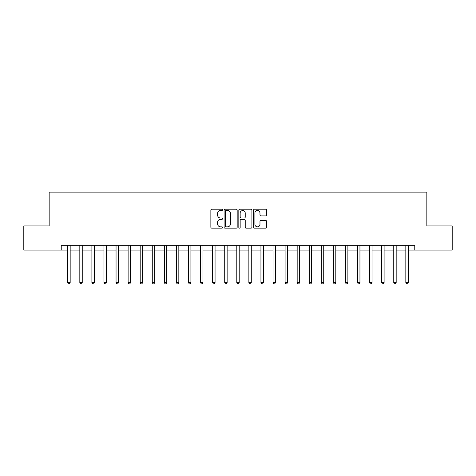 <?xml version="1.0" encoding="UTF-8"?>
<svg xmlns="http://www.w3.org/2000/svg" width="476" height="476" viewBox="0 0 476 476"><rect width="100%" height="100%" fill="white"/><g stroke="black" fill="none" stroke-linecap="round" stroke-linejoin="round"><path stroke-width="0.71" d="M222.548 209.862A0.666 0.666 0 0 0 221.881 209.202L211.808 209.202A0.946 0.946 0 0 0 210.862 210.148L210.862 227.213A0.946 0.946 0 0 0 211.808 228.165L221.881 228.165A0.666 0.666 0 0 0 222.548 227.498A0.666 0.666 0 0 0 221.881 226.838L220.578 226.838A3.034 3.034 0 0 1 217.544 223.803L217.544 222.381A3.034 3.034 0 0 1 220.578 219.347L221.881 219.347A0.666 0.666 0 0 0 222.548 218.68A0.666 0.666 0 0 0 221.881 218.02L220.578 218.02A3.034 3.034 0 0 1 217.544 214.985L217.544 213.563A3.034 3.034 0 0 1 220.578 210.529L221.881 210.529A0.666 0.666 0 0 0 222.548 209.862M265.709 215.884A0.946 0.946 0 0 0 266.655 214.938L266.655 210.148A0.946 0.946 0 0 0 265.709 209.202L254.523 209.202A0.946 0.946 0 0 0 253.571 210.148L253.571 227.213A0.946 0.946 0 0 0 254.523 228.165L265.709 228.165A0.946 0.946 0 0 0 266.655 227.213L266.655 221.429A0.946 0.946 0 0 0 265.709 220.483L260.919 220.483A0.946 0.946 0 0 0 259.973 221.429L259.973 224.297A2.535 2.535 0 0 1 257.439 226.838A2.535 2.535 0 0 1 254.898 224.297L254.898 213.064A2.535 2.535 0 0 1 257.439 210.529A2.535 2.535 0 0 1 259.973 213.064L259.973 214.938A0.946 0.946 0 0 0 260.919 215.884L265.709 215.884M61.231 250.073L23.8 250.073L23.8 225.927L49.159 225.927L49.159 192.12L426.841 192.12L426.841 225.927L452.2 225.927L452.2 250.073L414.769 250.073L414.769 245.247L61.231 245.247L61.231 250.073L67.753 250.073M237.173 210.148A0.946 0.946 0 0 0 236.221 209.202L225.035 209.202A0.946 0.946 0 0 0 224.089 210.148L224.089 227.213A0.946 0.946 0 0 0 225.035 228.165L236.221 228.165A0.946 0.946 0 0 0 237.173 227.213L237.173 210.148M239.779 209.202L250.965 209.202A0.946 0.946 0 0 1 251.911 210.148L251.911 227.213A0.946 0.946 0 0 1 250.965 228.165L246.175 228.165A0.946 0.946 0 0 1 245.229 227.213L245.229 220.293A0.946 0.946 0 0 0 244.283 219.347L241.106 219.347A0.946 0.946 0 0 0 240.16 220.293L240.16 227.498A0.666 0.666 0 0 1 239.493 228.165A0.666 0.666 0 0 1 238.827 227.498L238.827 210.148A0.946 0.946 0 0 1 239.779 209.202M70.168 250.073L79.825 250.073M82.241 250.073L91.898 250.073M94.313 250.073L103.976 250.073M106.386 250.073L116.049 250.073M118.464 250.073L128.121 250.073M130.537 250.073L140.2 250.073M142.61 250.073L152.272 250.073M154.688 250.073L164.345 250.073M166.761 250.073L176.423 250.073M178.833 250.073L188.496 250.073M190.912 250.073L200.569 250.073M202.984 250.073L212.641 250.073M215.057 250.073L224.72 250.073M227.135 250.073L236.792 250.073M239.208 250.073L248.865 250.073M251.28 250.073L260.943 250.073M263.359 250.073L273.016 250.073M275.431 250.073L285.088 250.073M287.504 250.073L297.167 250.073M299.577 250.073L309.239 250.073M311.655 250.073L321.312 250.073M323.728 250.073L333.39 250.073M335.8 250.073L345.463 250.073M347.879 250.073L357.535 250.073M359.951 250.073L369.614 250.073M372.024 250.073L381.687 250.073M384.102 250.073L393.759 250.073M396.175 250.073L405.832 250.073M408.247 250.073L414.769 250.073M226.076 210.529A0.666 0.666 0 0 0 225.416 211.189L225.416 226.171A0.666 0.666 0 0 0 226.076 226.838L227.451 226.838A3.034 3.034 0 0 0 230.485 223.803L230.485 213.563A3.034 3.034 0 0 0 227.451 210.529L226.076 210.529M245.229 213.111A2.535 2.535 0 0 0 242.695 210.576A2.535 2.535 0 0 0 240.16 213.111L240.16 217.068A0.946 0.946 0 0 0 241.106 218.02L244.283 218.02A0.946 0.946 0 0 0 245.229 217.068L245.229 213.111M70.287 245.247L70.234 245.366A0.964 0.964 90.1 0 0 70.168 245.729L70.168 282.625L67.753 282.625L67.753 245.729A0.964 0.964 90.1 0 0 67.681 245.366L67.634 245.247M70.168 282.625L69.442 283.88L68.473 283.88L67.753 282.625M82.36 245.247L82.312 245.366A0.964 0.964 0 0 0 82.241 245.729L82.241 282.625L79.825 282.625L79.825 245.729A0.964 0.964 0 0 0 79.754 245.366L79.706 245.247M82.241 282.625L81.515 283.88L80.551 283.88L79.825 282.625M94.432 245.247L94.385 245.366A0.964 0.964 0 0 0 94.313 245.729L94.313 282.625L91.898 282.625L91.898 245.729A0.964 0.964 0 0 0 91.832 245.366L91.779 245.247M94.313 282.625L93.588 283.88L92.624 283.88L91.898 282.625M106.511 245.247L106.457 245.366A0.964 0.964 0 0 0 106.386 245.729L106.386 282.625L103.976 282.625L103.976 245.729A0.964 0.964 0 0 0 103.905 245.366L103.857 245.247M106.386 282.625L105.666 283.88L104.696 283.88L103.976 282.625M118.584 245.247L118.536 245.366A0.964 0.964 0 0 0 118.464 245.729L118.464 282.625L116.049 282.625L116.049 245.729A0.964 0.964 0 0 0 115.977 245.366L115.93 245.247M118.464 282.625L117.739 283.88L116.775 283.88L116.049 282.625M130.656 245.247L130.608 245.366A0.964 0.964 0 0 0 130.537 245.729L130.537 282.625L128.121 282.625L128.121 245.729A0.964 0.964 0 0 0 128.056 245.366L128.002 245.247M130.537 282.625L129.811 283.88L128.847 283.88L128.121 282.625M142.729 245.247L142.681 245.366A0.964 0.964 0 0 0 142.61 245.729L142.61 282.625L140.2 282.625L140.2 245.729A0.964 0.964 0 0 0 140.128 245.366L140.081 245.247M142.61 282.625L141.89 283.88L140.92 283.88L140.2 282.625M154.807 245.247L154.754 245.366A0.964 0.964 0 0 0 154.688 245.729L154.688 282.625L152.272 282.625L152.272 245.729A0.964 0.964 0 0 0 152.201 245.366L152.153 245.247M154.688 282.625L153.962 283.88L152.998 283.88L152.272 282.625M166.88 245.247L166.832 245.366A0.964 0.964 0 0 0 166.761 245.729L166.761 282.625L164.345 282.625L164.345 245.729A0.964 0.964 0 0 0 164.274 245.366L164.226 245.247M166.761 282.625L166.035 283.88L165.071 283.88L164.345 282.625M178.952 245.247L178.905 245.366A0.964 0.964 0 0 0 178.833 245.729L178.833 282.625L176.423 282.625L176.423 245.729A0.964 0.964 0 0 0 176.352 245.366L176.298 245.247M178.833 282.625L178.113 283.88L177.143 283.88L176.423 282.625M191.031 245.247L190.977 245.366A0.964 0.964 0 0 0 190.912 245.729L190.912 282.625L188.496 282.625L188.496 245.729A0.964 0.964 0 0 0 188.425 245.366L188.377 245.247M190.912 282.625L190.186 283.88L189.222 283.88L188.496 282.625M203.103 245.247L203.056 245.366A0.964 0.964 0 0 0 202.984 245.729L202.984 282.625L200.569 282.625L200.569 245.729A0.964 0.964 0 0 0 200.497 245.366L200.45 245.247M202.984 282.625L202.258 283.88L201.294 283.88L200.569 282.625M215.176 245.247L215.128 245.366A0.964 0.964 0 0 0 215.057 245.729L215.057 282.625L212.641 282.625L212.641 245.729A0.964 0.964 0 0 0 212.576 245.366L212.522 245.247M215.057 282.625L214.337 283.88L213.367 283.88L212.641 282.625M227.254 245.247L227.201 245.366A0.964 0.964 0 0 0 227.135 245.729L227.135 282.625L224.72 282.625L224.72 245.729A0.964 0.964 0 0 0 224.648 245.366L224.601 245.247M227.135 282.625L226.409 283.88L225.445 283.88L224.72 282.625M239.327 245.247L239.279 245.366A0.964 0.964 0 0 0 239.208 245.729L239.208 282.625L236.792 282.625L236.792 245.729A0.964 0.964 0 0 0 236.721 245.366L236.673 245.247M239.208 282.625L238.482 283.88L237.518 283.88L236.792 282.625M251.399 245.247L251.352 245.366A0.964 0.964 0 0 0 251.28 245.729L251.28 282.625L248.865 282.625L248.865 245.729A0.964 0.964 0 0 0 248.799 245.366L248.746 245.247M251.28 282.625L250.554 283.88L249.591 283.88L248.865 282.625M263.478 245.247L263.424 245.366A0.964 0.964 0 0 0 263.359 245.729L263.359 282.625L260.943 282.625L260.943 245.729A0.964 0.964 0 0 0 260.872 245.366L260.824 245.247M263.359 282.625L262.633 283.88L261.663 283.88L260.943 282.625M275.55 245.247L275.503 245.366A0.964 0.964 0 0 0 275.431 245.729L275.431 282.625L273.016 282.625L273.016 245.729A0.964 0.964 0 0 0 272.944 245.366L272.897 245.247M275.431 282.625L274.706 283.88L273.742 283.88L273.016 282.625M287.623 245.247L287.575 245.366A0.964 0.964 0 0 0 287.504 245.729L287.504 282.625L285.088 282.625L285.088 245.729A0.964 0.964 0 0 0 285.023 245.366L284.969 245.247M287.504 282.625L286.778 283.88L285.814 283.88L285.088 282.625M299.701 245.247L299.648 245.366A0.964 0.964 0 0 0 299.577 245.729L299.577 282.625L297.167 282.625L297.167 245.729A0.964 0.964 0 0 0 297.095 245.366L297.048 245.247M299.577 282.625L298.857 283.88L297.887 283.88L297.167 282.625M311.774 245.247L311.726 245.366A0.964 0.964 0 0 0 311.655 245.729L311.655 282.625L309.239 282.625L309.239 245.729A0.964 0.964 0 0 0 309.168 245.366L309.12 245.247M311.655 282.625L310.929 283.88L309.965 283.88L309.239 282.625M323.847 245.247L323.799 245.366A0.964 0.964 0 0 0 323.728 245.729L323.728 282.625L321.312 282.625L321.312 245.729A0.964 0.964 0 0 0 321.246 245.366L321.193 245.247M323.728 282.625L323.002 283.88L322.038 283.88L321.312 282.625M335.919 245.247L335.872 245.366A0.964 0.964 0 0 0 335.8 245.729L335.8 282.625L333.39 282.625L333.39 245.729A0.964 0.964 0 0 0 333.319 245.366L333.271 245.247M335.8 282.625L335.08 283.88L334.11 283.88L333.39 282.625M347.998 245.247L347.944 245.366A0.964 0.964 0 0 0 347.879 245.729L347.879 282.625L345.463 282.625L345.463 245.729A0.964 0.964 0 0 0 345.392 245.366L345.344 245.247M347.879 282.625L347.153 283.88L346.189 283.88L345.463 282.625M360.07 245.247L360.023 245.366A0.964 0.964 0 0 0 359.951 245.729L359.951 282.625L357.535 282.625L357.535 245.729A0.964 0.964 0 0 0 357.464 245.366L357.416 245.247M359.951 282.625L359.225 283.88L358.261 283.88L357.535 282.625M372.143 245.247L372.095 245.366A0.964 0.964 0 0 0 372.024 245.729L372.024 282.625L369.614 282.625L369.614 245.729A0.964 0.964 0 0 0 369.543 245.366L369.489 245.247M372.024 282.625L371.304 283.88L370.334 283.88L369.614 282.625M384.221 245.247L384.168 245.366A0.964 0.964 0 0 0 384.102 245.729L384.102 282.625L381.687 282.625L381.687 245.729A0.964 0.964 0 0 0 381.615 245.366L381.568 245.247M384.102 282.625L383.376 283.88L382.412 283.88L381.687 282.625M396.294 245.247L396.246 245.366A0.964 0.964 0 0 0 396.175 245.729L396.175 282.625L393.759 282.625L393.759 245.729A0.964 0.964 0 0 0 393.688 245.366L393.64 245.247M396.175 282.625L395.449 283.88L394.485 283.88L393.759 282.625M408.366 245.247L408.319 245.366A0.964 0.964 0 0 0 408.247 245.729L408.247 282.625L405.832 282.625L405.832 245.729A0.964 0.964 0 0 0 405.766 245.366L405.713 245.247M408.247 282.625L407.527 283.88L406.558 283.88L405.832 282.625"/></g></svg>
